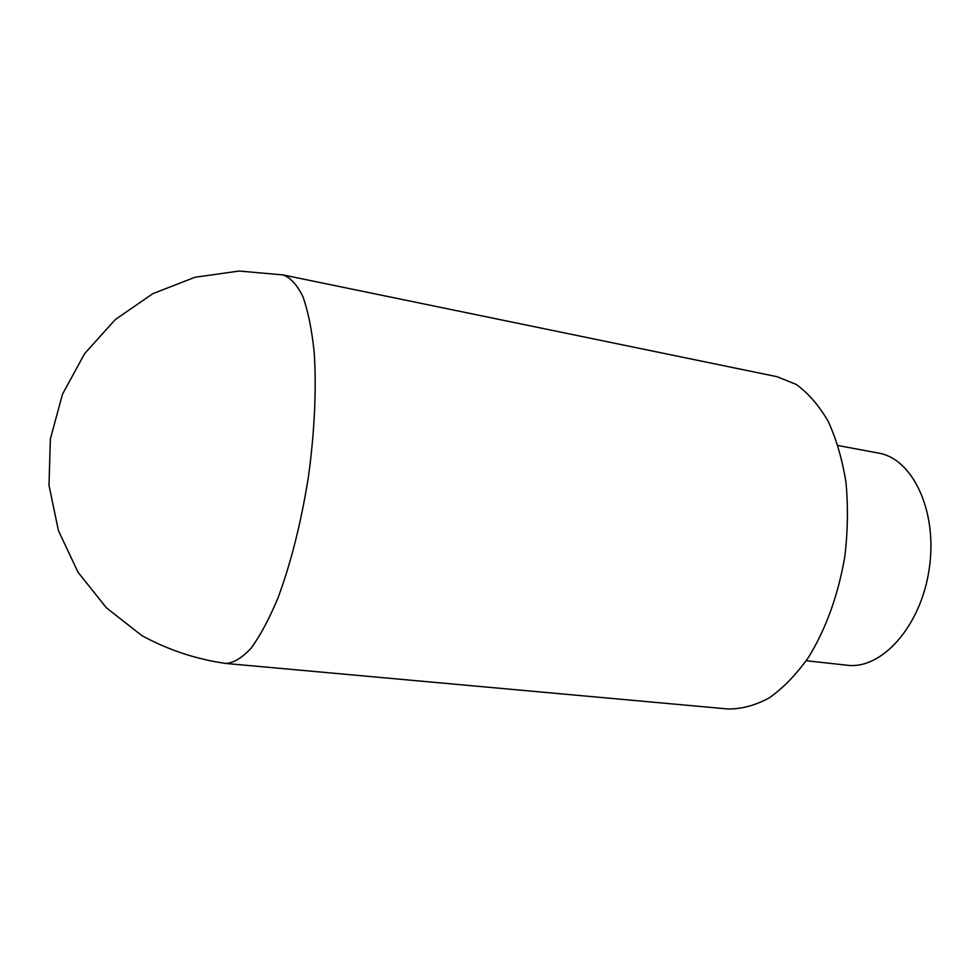 <?xml version="1.0" encoding="UTF-8"?>
<svg xmlns="http://www.w3.org/2000/svg" width="980" height="980" viewBox="0 0 980 980"><rect width="100%" height="100%" fill="white"/><g stroke="black" fill="none" stroke-linecap="round" stroke-linejoin="round"><path stroke-width="1.47" d="M283.257 274.964L777.079 376.712L796.14 384.393C808.194 393.054 818.864 405.34 828.125 421.241C836.32 439.028 842.273 459.412 845.973 482.38C848.215 506.366 847.835 531.074 844.834 556.493C838.182 595.13 826.042 628.78 808.427 657.458C796.25 674.534 783.216 688.009 769.337 697.846C755.311 705.441 741.505 709.14 727.944 708.969L225.817 663.448C233.706 662.933 242.109 657.862 251.027 648.233C260.08 635.934 268.986 619.36 277.744 598.535C290.791 563.659 300.995 523.21 308.369 477.174C314.617 431.984 316.589 388.276 314.176 352.139C311.824 329.66 308.088 311.224 302.979 296.83C297.234 285.033 290.656 277.744 283.257 274.964L239.218 271.031L194.959 277.267L152.88 293.645L115.358 319.529L84.586 353.67L62.475 394.266L50.36 439.016L49 485.37L58.433 530.621L77.996 572.198L106.428 607.845L141.965 635.689C168.487 650.046 196.429 659.295 225.817 663.448M838.059 445.545L878.448 453.079C912.784 458.567 937.921 511.499 929.212 568.976C920.918 626.502 881.535 669.891 847.088 665.212L806.234 660.728"/></g></svg>
